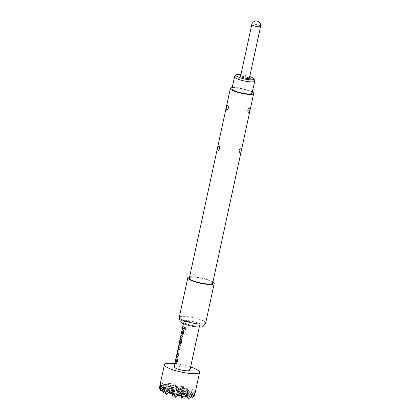 <?xml version="1.0" encoding="UTF-8"?>
<svg xmlns="http://www.w3.org/2000/svg" width="420" height="420" viewBox="0 0 420 420"><rect width="100%" height="100%" fill="white"/><g stroke="black" fill="none" stroke-linecap="round" stroke-linejoin="round"><path stroke-width="0.32" stroke-dasharray="2.1 1.58" d="M185.656 329.558L186.338 328.923L185.614 327.8M194.722 394.931L195.027 391.277L194.859 391.708L194.024 390.353L192.418 389.939L192.36 389.345L191.929 389.981L188.06 391.44L186.758 387.062L183.839 389.56L182.165 385.707L178.873 388.726L174.736 384.899L174.442 384.053L171.092 390.495L176.978 385.885L177.613 391.282L183.498 386.668L180.28 393.215L186.165 388.6L182.947 395.141L188.832 390.526L185.614 397.073M199.043 324.566A8.101 1.638 -167.8 0 1 199.626 325.395A8.101 1.638 -167.8 0 1 193.064 325.61A8.101 1.638 -167.8 0 1 184.37 322.796A8.101 1.638 -167.8 0 1 183.787 321.967A8.101 1.638 -167.8 0 1 190.344 321.752A8.101 1.638 -167.8 0 1 199.043 324.566M174.095 366.786A8.101 1.638 -167.8 0 1 180.658 366.566A8.101 1.638 -167.8 0 1 189.352 369.385A8.101 1.638 -167.8 0 1 189.934 370.209M180.301 338.09A8.101 1.638 -167.8 0 1 180.464 337.848L179.093 344.096M234.675 76.503A10.311 2.084 -167.8 0 1 240.807 76.146A10.311 2.084 -167.8 0 1 254.683 80.829M252.095 93.151A10.311 2.084 12.2 0 0 238.203 88.211A10.311 2.084 12.2 0 0 231.94 88.793M249.748 76.535A9.271 1.874 12.2 0 0 241.568 74.702A9.271 1.874 12.2 0 0 240.944 74.629M240.597 76.23A4.499 0.908 -167.8 0 1 244.246 76.109A4.499 0.908 -167.8 0 1 249.076 77.674A4.499 0.908 -167.8 0 1 249.401 78.136M248.42 112.628C247.574 110.56 247.868 109.043 249.302 108.071L249.396 108.124C249.884 110.145 249.59 111.662 248.514 112.676L248.404 112.618C247.7 113.248 247.889 111.746 248.976 108.103C247.459 109.452 246.96 110.376 248.404 112.618M247.853 110.854L248.089 109.667L247.853 110.854A1.979 1.796 110.4 0 0 248.514 112.676M239.663 153.137C238.817 151.069 239.111 149.552 240.545 148.58L240.639 148.633C241.127 150.654 240.828 152.171 239.752 153.184L239.647 153.122C238.943 153.757 239.132 152.25 240.214 148.612M239.096 151.363L239.327 150.176L239.096 151.363A1.979 1.796 110.4 0 0 239.752 153.184M212.683 283.106A11.928 2.41 12.2 0 0 211.827 281.888A11.928 2.41 12.2 0 0 199.022 277.746A11.928 2.41 12.2 0 0 189.362 278.066M252.352 91.964A11.928 2.41 12.2 0 0 232.197 87.607M205.653 323.085A13.503 2.73 12.2 0 0 204.682 321.709A13.503 2.73 12.2 0 0 190.186 317.016A13.503 2.73 12.2 0 0 179.251 317.378M212.951 281.857A13.503 2.73 12.2 0 0 201.6 277.919A13.503 2.73 12.2 0 0 189.63 276.817M203.159 326.393A11.828 2.389 12.2 0 0 202.414 324.975A11.828 2.389 12.2 0 0 189.173 320.775A11.828 2.389 12.2 0 0 180.149 321.416M219.046 146.034L219.303 146.276A1.979 1.701 138.3 0 1 219.618 147.814L219.345 148.969M227.803 105.525L228.06 105.772A1.979 1.701 138.3 0 1 228.375 107.305L228.102 108.46M164.708 391.739L169.265 388.169L166.047 394.711M163.07 387.419L175.786 388.957L172.567 395.498M168.672 389.702L171.932 390.096L170.21 393.603M169.523 391.986L171.932 390.096L178.458 390.883L175.234 397.425M162.041 389.812L166.598 386.237L163.38 392.779M160.403 385.492L173.119 387.025L169.901 393.566M160.776 386.778L163.931 384.31L164.566 389.707L163.275 386.841L162.598 383.344L160.776 386.778L160.671 383.917L163.931 384.31L160.713 390.852M160.671 383.917L159.422 387.986M171.313 392.716L169.265 388.169L169.796 392.647M170.121 393.398L175.786 388.957L182.311 389.739L182.947 395.141L179.645 387.812L180.28 393.215L176.978 385.885L186.758 387.062M172.62 391.619L171.932 390.096L172.158 392.012M173.896 394.454L178.458 390.883L191.499 392.459L188.281 399M169.276 392.18L166.598 386.237L167.234 391.639L173.119 387.025L186.165 388.6L186.8 393.997L191.929 389.981M173.266 391.062L163.931 384.31L170.452 385.098L167.234 391.639L163.931 384.31L162.598 383.344M178.469 394.894L175.786 388.957L176.426 394.354L173.119 387.025L173.759 392.427L170.452 385.098L171.092 390.495L167.921 383.266L164.566 389.707L170.452 385.098L176.978 385.885L173.759 392.427L179.645 387.812L176.426 394.354L182.311 389.739L188.832 390.526L189.472 395.929L194.859 391.708M167.37 384.011L163.275 386.841M184.989 395.682L182.311 389.739L179.093 396.286M186.317 394.643L184.978 391.671L185.414 395.351M186.942 396.029L191.499 392.459L194.765 392.852M180.422 395.241L184.978 391.671L181.76 398.213M179.797 393.855L178.458 390.883L178.889 394.564M174.037 384.505C172.042 383.486 170.053 383.245 168.063 383.786M174.783 363.61A18.008 3.638 -167.8 0 1 190.622 367.033M191.31 396.023L188.832 390.526L195.027 391.277M194.938 392.159L192.14 397.856M192.334 394.301L191.499 392.459L191.819 395.173M192.418 389.939L189.472 395.929L186.165 388.6L192.36 389.345M188.06 391.44L186.8 393.997L183.498 386.668L183.839 389.56M178.873 388.726L177.613 391.282L174.736 384.899M187.509 393.503L174.442 384.053M192.833 393.425L182.165 385.707M180.989 392.716L167.921 383.266M184.396 328.881L184.622 327.521M184.69 327.526A8.011 1.617 -167.8 0 1 183.02 326.314L182.936 326.298M181.025 335.123L181.115 335.139A8.011 1.617 -167.8 0 0 181.981 335.927L181.907 335.916M181.776 337.334L182.763 336.441L183.724 331.685M183.792 331.69L183.351 330.052A8.011 1.617 -167.8 0 1 182.396 329.212L182.306 329.196M180.028 344.594L180.107 344.6A8.011 1.617 -167.8 0 1 179.198 343.602L180.385 338.121A8.011 1.617 -167.8 0 1 180.39 338.105A8.011 1.617 -167.8 0 1 180.547 337.869L180.464 337.848M180.547 337.869L179.23 343.55M179.314 343.57L178.883 345.072M179.87 346.159L180.857 345.261L181.813 340.51M181.881 340.515L181.445 338.872A8.011 1.617 -167.8 0 1 180.721 338.352L180.637 338.336M179.629 343.534L180.38 339.659M178.673 355.352L178.899 353.992M178.967 353.997A8.011 1.617 -167.8 0 1 177.581 353.147L177.497 353.136M177.576 353.036L178.442 348.631M179.954 349.424L180.18 348.065M180.248 348.07A8.011 1.617 -167.8 0 1 178.815 347.172L178.731 347.161M175.303 361.594L175.392 361.61A8.011 1.617 -167.8 0 0 176.258 362.397L176.179 362.387M176.053 363.804L177.041 362.911L178.001 358.155M178.07 358.16L177.629 356.522A8.011 1.617 -167.8 0 1 176.673 355.682L176.584 355.667M251.78 24.518A4.499 0.908 -167.8 0 1 254.515 24.265A4.499 0.908 -167.8 0 1 260.258 25.961A4.499 0.908 -167.8 0 1 260.579 26.423M248.089 109.667A1.979 1.796 -69.4 0 1 249.302 108.071M239.327 150.176A1.979 1.796 -69.4 0 1 240.545 148.58M228.065 105.903L228.06 105.772A1.979 1.701 138.3 0 0 227.876 105.593M219.308 146.412L219.303 146.276A1.979 1.701 138.3 0 0 219.119 146.102M199.626 325.395L199.259 327.096M183.787 321.967L183.419 323.668M219.303 146.276C220.469 148.717 219.749 149.331 218.484 150.538L219.188 149.656M228.06 105.772C229.226 108.208 228.506 108.822 227.241 110.03L227.945 109.148M240.214 148.617C238.702 149.961 238.198 150.885 239.647 153.122M180.39 338.105L179.156 343.807"/><path stroke-width="0.63" d="M185.614 327.8L185.031 328.424L185.708 329.553M184.968 328.424L185.656 329.558L186.286 328.928L185.566 327.794L185.031 328.424M190.622 367.033A18.008 3.638 -167.8 0 1 198.324 370.466A18.008 3.638 -167.8 0 1 199.616 372.304A18.008 3.638 -167.8 0 1 185.036 372.787A18.008 3.638 -167.8 0 1 165.706 366.529A18.008 3.638 -167.8 0 1 164.414 364.691A18.008 3.638 -167.8 0 1 174.783 363.61M162.797 387.839L163.38 392.779L160.356 386.069L161.411 386.416L162.797 387.839L163.07 387.419L163.17 388.327L165.8 392.6L168.672 389.702L170.21 393.603L173.266 391.062L174.988 395.315L180.364 393.409L180.989 392.716L181.178 393.267L187.147 393.992L187.509 393.503L187.73 394.296L190.585 397.194L192.833 393.425L193.268 396.38L194.765 392.852L194.439 396.055L199.616 372.304M184.622 327.521A8.101 1.638 -167.8 0 1 183.482 326.881A8.101 1.638 -167.8 0 1 182.936 326.298L182.642 327.658A8.101 1.638 -167.8 0 0 183.188 328.235A8.101 1.638 -167.8 0 0 184.328 328.881L184.622 327.521M181.094 335.239L180.821 336.499A8.011 1.617 -167.8 0 0 181.776 337.334L182.695 336.436L183.724 331.685L183.278 330.041A8.101 1.638 -167.8 0 1 182.858 329.774A8.101 1.638 -167.8 0 1 182.306 329.196L182.018 330.556A8.101 1.638 -167.8 0 0 182.564 331.133A8.101 1.638 -167.8 0 0 182.894 331.349L181.907 335.916A8.101 1.638 -167.8 0 1 181.577 335.701A8.101 1.638 -167.8 0 1 181.025 335.123L180.731 336.483A8.101 1.638 -167.8 0 0 181.283 337.06A8.101 1.638 -167.8 0 0 181.703 337.328L181.876 337.381M179.156 343.807L178.883 345.077A8.011 1.617 -167.8 0 1 178.883 345.072A8.011 1.617 -167.8 0 0 179.87 346.159L180.789 345.261L181.813 340.51L181.367 338.867A8.101 1.638 -167.8 0 1 180.952 338.599A8.101 1.638 -167.8 0 1 180.637 338.336L180.558 338.294M179.093 344.096L178.794 345.056A8.101 1.638 -167.8 0 0 179.377 345.881A8.101 1.638 -167.8 0 0 179.791 346.154L179.97 346.206M178.731 347.161L178.222 348.112L177.151 354.443A8.101 1.638 -167.8 0 0 177.466 354.706A8.101 1.638 -167.8 0 0 178.605 355.352L178.899 353.992A8.101 1.638 -167.8 0 1 177.76 353.351A8.101 1.638 -167.8 0 1 177.497 353.136L178.484 348.563A8.101 1.638 -167.8 0 0 178.747 348.779A8.101 1.638 -167.8 0 0 179.886 349.424L180.18 348.065A8.101 1.638 -167.8 0 1 179.041 347.419A8.101 1.638 -167.8 0 1 178.731 347.161L178.652 347.12M175.371 361.709L175.098 362.969A8.011 1.617 -167.8 0 0 176.053 363.804L176.972 362.906L178.001 358.155L177.55 356.512A8.101 1.638 -167.8 0 1 177.135 356.244A8.101 1.638 -167.8 0 1 176.584 355.667L176.29 357.026A8.101 1.638 -167.8 0 0 176.841 357.604A8.101 1.638 -167.8 0 0 177.172 357.819L176.179 362.387A8.101 1.638 -167.8 0 1 175.854 362.171A8.101 1.638 -167.8 0 1 175.303 361.594L175.009 362.954A8.101 1.638 -167.8 0 0 175.56 363.531A8.101 1.638 -167.8 0 0 175.975 363.799L176.153 363.851M199.259 327.096L189.934 370.209A8.101 1.638 -167.8 0 1 183.372 370.43A8.101 1.638 -167.8 0 1 174.678 367.616A8.101 1.638 -167.8 0 1 174.095 366.786L178.883 345.072M182.894 331.349L181.918 335.921M181.02 340.022A8.101 1.638 -167.8 0 1 180.689 339.806A8.101 1.638 -167.8 0 1 180.427 339.596L180.511 339.607A8.011 1.617 -167.8 0 0 181.094 340.032L180.028 344.594A8.101 1.638 -167.8 0 1 179.702 344.379A8.101 1.638 -167.8 0 1 179.114 343.586L180.296 338.105A8.101 1.638 -167.8 0 1 180.301 338.09L183.419 323.668M180.637 338.336L179.287 343.177A8.101 1.638 -167.8 0 0 179.545 343.518L180.38 339.659M177.172 357.819L176.195 362.392M254.042 78.908L254.683 80.829A10.311 2.084 -167.8 0 1 254.704 81.086A10.311 2.084 -167.8 0 1 248.446 81.669A10.311 2.084 -167.8 0 1 234.549 76.729A10.311 2.084 -167.8 0 1 234.675 76.503L236.05 75.017A9.271 1.874 12.2 0 0 239.347 77.511A9.271 1.874 12.2 0 0 248.43 79.664A9.271 1.874 12.2 0 0 254.042 78.908A9.271 1.874 12.2 0 0 249.748 76.535M234.549 76.729L231.94 88.793A10.311 2.084 12.2 0 0 245.837 93.734A10.311 2.084 12.2 0 0 252.095 93.151L254.704 81.086M240.944 74.629A9.271 1.874 12.2 0 0 236.05 75.017M240.922 76.692A4.499 0.908 -167.8 0 1 240.597 76.23L251.78 24.518A4.499 0.908 -167.8 0 0 252.105 24.98A4.499 0.908 -167.8 0 0 256.935 26.544A4.499 0.908 -167.8 0 0 260.579 26.423L249.401 78.136A4.499 0.908 -167.8 0 1 245.753 78.257A4.499 0.908 -167.8 0 1 240.922 76.692M226.816 110.024C228.244 109.384 228.601 107.909 227.876 105.593L227.787 105.514C226.716 106.192 226.364 107.672 226.732 109.94L227.236 110.03M226.732 109.94A1.979 1.696 -41.6 0 0 228.102 108.46L228.375 107.305M218.059 150.528C219.487 149.893 219.839 148.417 219.119 146.102L219.03 146.024C217.959 146.701 217.607 148.176 217.97 150.449L218.479 150.538M217.97 150.449A1.979 1.696 -41.6 0 0 219.345 148.969L219.618 147.814M232.197 87.607A11.928 2.41 12.2 0 0 230.359 88.452L189.362 278.066A11.928 2.41 12.2 0 0 190.218 279.284A11.928 2.41 12.2 0 0 203.023 283.427A11.928 2.41 12.2 0 0 212.683 283.106L253.68 93.492A11.928 2.41 12.2 0 0 252.819 92.274A11.928 2.41 12.2 0 0 252.352 91.964M230.359 88.452A11.928 2.41 12.2 0 0 231.215 89.67A11.928 2.41 12.2 0 0 244.02 93.812A11.928 2.41 12.2 0 0 253.68 93.492M189.63 276.817A13.503 2.73 12.2 0 0 187.824 277.73L179.251 317.378A13.503 2.73 12.2 0 0 179.256 317.651A13.503 2.73 12.2 0 0 180.222 318.759A13.503 2.73 12.2 0 0 194.087 323.337A13.503 2.73 12.2 0 0 205.532 323.332A13.503 2.73 12.2 0 0 205.653 323.085L214.221 283.442A13.503 2.73 12.2 0 0 213.25 282.062A13.503 2.73 12.2 0 0 212.951 281.857M187.824 277.73A13.503 2.73 12.2 0 0 188.79 279.111A13.503 2.73 12.2 0 0 203.285 283.805A13.503 2.73 12.2 0 0 214.221 283.442M179.256 317.651L180.149 321.416A11.828 2.389 12.2 0 0 180.994 322.387A11.828 2.389 12.2 0 0 193.137 326.403A11.828 2.389 12.2 0 0 203.159 326.393L205.532 323.332M163.38 392.779L164.708 391.739M165.8 392.6L166.047 394.711L163.17 388.327M166.047 394.711L169.523 391.986M160.156 386.148L160.713 390.852L159.422 387.986L160.356 386.069M160.713 390.852L162.041 389.812M169.796 392.647L169.901 393.566L170.121 393.398M172.158 392.012L172.567 395.498L171.313 392.716M174.988 395.315L175.234 397.425L172.62 391.619M172.567 395.498L173.896 394.454M175.234 397.425L180.364 393.409M169.901 393.566L169.276 392.18M185.414 395.351L185.614 397.073L184.989 395.682M187.73 394.296L188.281 399L186.317 394.643M185.614 397.073L186.942 396.029M178.889 394.564L179.093 396.286L178.469 394.894M181.178 393.267L181.76 398.213L179.797 393.855M179.093 396.286L180.422 395.241M181.76 398.213L187.147 393.992M178.442 348.631L178.568 348.579A8.011 1.617 -167.8 0 0 179.891 349.398M191.819 395.173L192.14 397.856L191.31 396.023M193.268 396.38L192.334 394.301M192.14 397.856L194.439 396.055M188.281 399L190.585 397.194M184.333 328.855A8.011 1.617 -167.8 0 1 182.732 327.673L182.642 327.658M182.999 326.419L182.732 327.673M182.973 331.354A8.011 1.617 -167.8 0 1 182.102 330.572L182.018 330.556M182.375 329.312L182.102 330.572M180.721 338.352L179.287 343.177M179.56 343.46A8.011 1.617 -167.8 0 1 179.372 343.193M181.12 340.147L180.107 344.6M178.815 347.172L177.193 352.863M177.282 352.879L177.151 354.443M178.61 355.325A8.011 1.617 -167.8 0 1 177.24 354.459M177.251 357.824A8.011 1.617 -167.8 0 1 176.379 357.042L176.29 357.026M176.652 355.782L176.379 357.042M219.188 149.656L219.308 146.412M227.945 109.148L228.065 105.903M260.579 26.423A4.499 4.499 0 0 0 256.72 21A4.499 4.499 0 0 0 251.78 24.518M164.414 364.691L159.521 387.319"/></g></svg>
